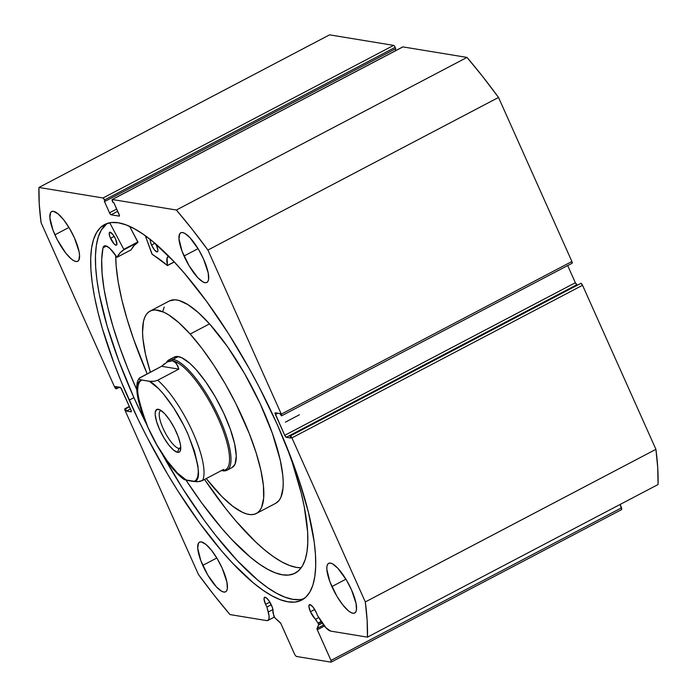 <?xml version="1.0" encoding="UTF-8"?>
<svg xmlns="http://www.w3.org/2000/svg" width="697" height="697" viewBox="0 0 697 697"><rect width="100%" height="100%" fill="white"/><g stroke="black" fill="none" stroke-linecap="round" stroke-linejoin="round"><path stroke-width="1.05" d="M119.335 216.105A2.082 0.601 62.3 0 0 119.1 214.388L113.864 202.688L112.992 202.548L112.417 201.241A2.082 0.601 62.3 0 1 112.173 199.525A2.082 0.601 62.3 0 1 112.304 199.508L176.385 210.024L466.999 57.415L402.918 46.899L466.999 57.415A309.625 89.495 -117.7 0 1 498.521 97.449L207.915 250.057L498.521 97.449L482.707 76.583L466.999 57.415L176.385 210.024A309.625 89.495 62.3 0 1 207.915 250.057L281.3 414.114L571.906 261.506L498.521 97.449L571.906 261.506A2.082 0.601 -117.7 0 1 572.15 263.222A2.082 0.601 -117.7 0 1 572.01 263.239L571.906 261.506L281.3 414.114A2.082 0.601 62.3 0 1 281.536 415.839A2.082 0.601 62.3 0 1 281.405 415.856L279.898 413.539L275.324 412.79A2.082 0.601 62.3 0 0 275.193 412.807A2.082 0.601 62.3 0 0 275.437 414.532L277.929 413.216L275.437 414.532L284.733 435.329L575.347 282.721L567.68 265.574L575.347 282.721A2.082 0.601 -117.7 0 0 576.898 284.69L575.347 282.721L284.733 435.329A2.082 0.601 62.3 0 0 286.293 437.307L576.898 284.69L286.293 437.307L290.867 438.056L289.865 435.825L580.984 283.296A2.082 0.601 -117.7 0 1 582.535 285.273L291.93 437.882L582.535 285.273L580.984 283.296L290.37 435.913A2.082 0.601 62.3 0 1 291.93 437.882L365.315 601.938L655.921 449.33L582.535 285.273L655.921 449.33A309.625 89.495 -117.7 0 1 658.055 484.537L367.45 637.145L658.055 484.537L657.75 467.896L655.921 449.33L365.315 601.938A309.625 89.495 62.3 0 1 367.45 637.145L330.753 631.125A18.558 5.367 62.3 0 1 320.594 620.583L317.362 615.285A8.521 2.466 62.3 0 0 316.377 612.715L313.092 607.183L309.991 604.613L309.111 605.005L308.884 606.495L310.426 611.731L314.687 609.5L310.426 611.731A8.521 2.466 62.3 0 0 315.584 619.206L318.747 617.551L315.584 619.206L317.971 623.127L321.143 621.463L317.971 623.127A1.664 0.479 62.3 0 1 318.311 623.763L321.535 622.064L318.311 623.763A1.664 0.479 -117.7 0 0 317.971 623.127L310.426 611.731A8.521 2.466 62.3 0 1 309.442 604.682A8.521 2.466 62.3 0 1 316.377 612.715A8.521 2.466 62.3 0 1 317.362 615.285L326.109 627.953L330.753 631.125L367.45 637.145L367.145 620.504L365.315 601.938L291.93 437.882L289.865 435.825L290.867 438.056L286.293 437.307L284.733 435.329L275.062 413.251L275.324 412.79L279.898 413.539L281.405 415.856L281.3 414.114L207.915 250.057L192.102 229.2L176.385 210.024L112.304 199.508L112.992 202.548L113.864 202.688L119.475 215.669L119.204 216.122L111.076 214.789L109.525 212.812L104.289 201.119L105.16 201.259L104.576 199.961L103.025 197.983L38.945 187.458L39.25 204.099L41.079 222.665L114.465 386.722L116.016 388.699L116.521 388.787L115.528 386.556L120.851 387.933L130.958 410.08L131.062 411.822L126.497 411.064L125.495 408.843L124.772 408.851L125.094 410.498L198.479 574.546L214.293 595.412L230.001 614.58L266.698 620.609L268.214 620.243L269.016 618.579L269.042 615.756L266.925 607A8.521 2.466 62.3 0 1 265.583 604.369A8.521 2.466 62.3 0 1 264.59 597.32A8.521 2.466 62.3 0 1 271.525 605.344A8.521 2.466 62.3 0 1 272.771 612.184L274.609 617.516L280.804 623.414L294.709 654.457L296.269 656.435L331.084 662.15L330.979 660.416L317.118 629.374L318.573 625.052L318.311 623.763A1.664 0.479 62.3 0 1 318.573 625.052L317.013 628.494L323.626 625.026L317.013 628.494A1.664 0.479 62.3 0 0 317.283 629.792L330.979 660.416L621.593 507.799L620.103 504.471L621.698 509.542L621.593 507.799L330.979 660.416L331.084 662.15L296.269 656.435L294.709 654.457L281.013 623.832A1.664 0.479 62.3 0 0 280.081 622.43L274.94 617.89A1.664 0.479 62.3 0 1 273.782 615.869L272.414 607.618L269.138 601.041L266.542 598.017L264.633 597.294L264.041 599.132L265.583 604.369L269.844 602.138L265.583 604.369A8.521 2.466 62.3 0 0 266.925 607L271.246 604.735L266.925 607L268.284 611.992A18.558 5.367 62.3 0 1 267.909 620.452A18.558 5.367 62.3 0 1 266.698 620.609L230.001 614.58A309.625 89.495 62.3 0 1 198.479 574.546L125.094 410.498A2.082 0.601 62.3 0 1 124.85 408.773A2.082 0.601 62.3 0 1 124.99 408.756L129.346 406.473L124.99 408.756L129.468 406.752L125.495 408.843L126.497 411.064L130.47 408.982L126.497 411.064L131.062 411.822A2.082 0.601 62.3 0 0 131.202 411.805L131.21 411.796A2.082 0.601 62.3 0 0 130.958 410.08L121.653 389.283A2.082 0.601 62.3 0 0 120.102 387.305L115.528 386.556L116.521 388.787L119.518 387.21L116.016 388.699A2.082 0.601 62.3 0 1 114.465 386.722L41.079 222.665A309.625 89.495 62.3 0 1 38.945 187.458L329.55 34.85L393.631 45.375L329.55 34.85L38.945 187.458L103.025 197.983A2.082 0.601 62.3 0 1 104.576 199.961L395.19 47.344L394.389 46.002L393.631 45.375L103.025 197.983L393.631 45.375A2.082 0.601 -117.7 0 1 395.19 47.344L395.765 48.651L395.19 47.344L104.576 199.961L105.16 201.259L395.765 48.651L105.16 201.259L104.289 201.119L109.525 212.812L116.704 209.039L109.525 212.812A2.082 0.601 62.3 0 0 111.076 214.789L117.723 211.304L111.076 214.789L119.204 216.122A2.082 0.601 62.3 0 0 119.335 216.105L119.353 216.105M129.172 400.148A212.062 61.292 62.3 0 1 104.602 224.556A212.062 61.292 62.3 0 1 277.223 424.456L292.339 461.196L298.638 478.944L308.44 512.356L314.199 541.926L315.48 554.899L315.689 566.513L314.809 576.628L312.857 585.166L309.843 592.041L305.809 597.181L300.782 600.544L294.814 602.095L287.966 601.816L280.307 599.716L271.9 595.804L262.83 590.124L253.185 582.736L232.554 563.124L221.768 551.092L199.751 523.133L177.874 490.923L167.245 473.603L147.128 437.359L137.84 418.784L121.217 381.634L114.055 363.416L102.363 328.557L97.955 312.247L94.548 296.913L92.196 282.686L90.906 269.704L90.706 258.099L91.586 247.984L93.537 239.446L96.552 232.571L100.586 227.422L105.613 224.059L111.572 222.517L118.42 222.796L126.087 224.896L134.495 228.808L143.565 234.48L153.201 241.868L173.832 261.48L184.627 273.52L206.634 301.479L228.52 333.689L249.421 368.922L259.258 387.253L277.223 424.456A212.062 61.292 62.3 0 1 301.792 600.056A212.062 61.292 62.3 0 1 129.172 400.148L133.929 397.656L129.172 400.148M107.068 223.484A212.062 61.292 -117.7 0 0 133.929 397.656A212.062 61.292 -117.7 0 0 145.786 422.818L133.929 397.656L118.812 360.915L107.12 326.057L99.305 294.413L96.953 280.185L95.663 267.212L95.463 255.607L96.343 245.483L98.294 236.945L101.3 230.071L107.068 223.484M184.025 256.017A28.054 8.111 62.3 0 1 180.776 232.789A28.054 8.111 62.3 0 1 203.611 259.232L208.194 272.893L208.586 279.366L207.933 281.405L206.73 282.529L205.04 282.694L202.914 281.902L197.704 277.58L189.07 265.731L182.03 251.155L178.963 238.766L179.713 233.852L180.915 232.728L182.605 232.554L184.731 233.356L189.941 237.677L198.575 249.517L203.611 259.232A28.054 8.111 62.3 0 1 206.861 282.468A28.054 8.111 62.3 0 1 184.025 256.017L198.061 248.655L184.025 256.017M54.915 234.819A28.054 8.111 62.3 0 1 51.665 211.592A28.054 8.111 62.3 0 1 74.501 238.034L79.075 251.695L79.563 255.294L78.813 260.208L77.611 261.331L75.921 261.497L73.795 260.704L71.321 258.979L65.71 253.02L57.285 239.742L52.911 229.958L49.853 217.569L50.593 212.655L51.796 211.531L53.495 211.357L58.095 213.883L63.697 219.834L69.465 228.32L74.501 238.034A28.054 8.111 62.3 0 1 77.75 261.262A28.054 8.111 62.3 0 1 54.915 234.819L68.942 227.457L54.915 234.819M331.894 586.569A28.054 8.111 62.3 0 1 328.644 563.342A28.054 8.111 62.3 0 1 351.48 589.793L356.062 603.445L356.455 609.919L355.792 611.957L354.599 613.081L352.9 613.247L350.774 612.454L348.3 610.729L342.689 604.769L336.93 596.292L329.89 581.716L326.832 569.318L326.919 566.443L327.581 564.404L328.775 563.281L330.474 563.115L332.6 563.908L337.801 568.229L346.444 580.07L351.48 589.793A28.054 8.111 62.3 0 1 354.729 613.02A28.054 8.111 62.3 0 1 331.894 586.569L345.921 579.207L331.894 586.569M202.775 565.372A28.054 8.111 62.3 0 1 199.525 542.144A28.054 8.111 62.3 0 1 222.36 568.586L226.943 582.248L227.335 588.721L226.682 590.76L225.48 591.884L223.781 592.049L221.655 591.256L216.453 586.935L207.811 575.095L200.78 560.519L197.713 548.121L198.462 543.207L199.664 542.083L201.355 541.909L205.955 544.435L211.566 550.395L217.325 558.872L222.36 568.586A28.054 8.111 62.3 0 1 225.61 591.823A28.054 8.111 62.3 0 1 202.775 565.372L216.802 558.009L202.775 565.372M402.918 46.899L402.7 46.995A2.082 0.601 -117.7 0 1 402.779 46.908A2.082 0.601 -117.7 0 1 402.918 46.899L112.304 199.508L402.918 46.899M395.818 50.567L395.121 48.99L395.818 50.567M324.419 626.037L317.283 629.792L324.419 626.037M621.698 509.542L331.084 662.15L621.698 509.542M161.948 453.599A212.062 61.292 -117.7 0 0 304.075 598.627M161.721 453.189L182.631 488.423L204.509 520.642L215.547 535.218L237.311 560.632L257.942 580.244L267.587 587.632L276.657 593.304L285.056 597.216L292.723 599.315L299.571 599.594M272.928 609.561L268.284 611.992L272.928 609.561M322.241 623.127L318.573 625.052L322.241 623.127M232.162 467.504L235.046 464.158L236.274 455.925L234.654 443.937L230.332 429.221L223.667 413.051L215.242 396.811L205.772 381.912L196.092 369.628A62.338 18.017 62.3 0 1 229.688 427.461A62.338 18.017 62.3 0 1 232.179 467.495L226.9 470.275A62.338 18.017 62.3 0 1 222.831 470.789L221.777 470.414L222.831 470.789A62.338 18.017 62.3 0 1 221.585 470.51A62.338 18.017 -117.7 0 0 222.831 470.789A62.338 18.017 -117.7 0 0 219.677 418.653A62.338 18.017 -117.7 0 0 172.987 359.364A62.338 18.017 -117.7 0 0 166.478 362.379A62.338 18.017 62.3 0 1 168.927 359.887A62.338 18.017 62.3 0 1 172.987 359.364L178.275 356.594L172.987 359.364A62.338 18.017 62.3 0 1 216.88 412.668A62.338 18.017 62.3 0 1 226.9 470.275M150.055 311.115A114.291 33.038 62.3 0 0 150.386 372.181L145.516 354.32L142.963 338.977L142.554 332.33L143.477 321.413L144.81 317.24L146.701 313.981L149.141 311.664L152.094 310.322L155.544 309.965L163.778 312.195L168.491 314.765L178.859 322.694L190.168 334.063L209.536 323.887A114.291 33.038 -117.7 0 0 169.432 300.938L150.055 311.115A114.291 33.038 62.3 0 1 190.168 334.063A114.291 33.038 62.3 0 1 251.774 440.095A114.291 33.038 62.3 0 1 256.33 513.497A114.291 33.038 62.3 0 1 216.227 490.549A114.291 33.038 62.3 0 1 206.251 478.56L221.968 496.639L232.859 506.336L242.608 512.408L246.938 514.02L250.85 514.639L254.3 514.281L257.254 512.94L259.693 510.631L261.584 507.372L263.666 498.155L263.431 485.635L260.87 470.292L256.104 452.728L249.299 433.604L235.874 403.624L225.27 383.899L213.831 365.263L201.973 348.43L190.168 334.063L209.536 323.887L198.236 312.517L187.859 304.598L178.824 300.416L174.912 299.788L169.397 300.956M275.672 503.339L279.061 500.455L280.952 497.196L283.043 487.978L283.209 482.106L282.799 475.459L280.246 460.116L272.309 433.142L260.094 403.493L244.647 373.723L227.3 346.409L209.536 323.887A114.291 33.038 -117.7 0 1 271.142 429.918A114.291 33.038 -117.7 0 1 275.707 503.321L256.33 513.497M164.187 307.063L162.854 311.237M168.927 359.887L174.215 357.108A62.338 18.017 62.3 0 1 196.092 369.628L189.924 363.425L181.699 357.7L177.204 356.481L173.71 357.413M178.911 448.45A21.198 6.125 -117.7 0 0 180.767 447.918A21.198 6.125 62.3 0 1 180.288 448.276A21.198 6.125 62.3 0 1 178.911 448.45L180.758 447.483L178.911 448.45A21.198 6.125 62.3 0 1 163.987 430.328A21.198 6.125 62.3 0 1 160.58 410.742A21.198 6.125 62.3 0 1 161.146 410.559A21.198 6.125 -117.7 0 0 163.551 429.422A21.198 6.125 -117.7 0 0 178.911 448.45L177.604 452.344L178.911 448.45M158.332 409.261A24.107 6.97 62.3 0 1 159.151 409.479A24.107 6.97 62.3 0 1 174.137 427.566A24.107 6.97 62.3 0 1 180.514 450.175A24.107 6.97 62.3 0 1 177.604 452.344L179.059 452.196L180.096 451.238L180.732 447.012L180.323 443.919L178.101 436.357L174.346 427.958L169.615 419.986L164.631 413.661L160.162 409.941L156.877 409.409L155.283 412.127L155.204 414.593L156.511 421.284L159.552 429.422L163.882 437.768L168.831 445.061L173.649 450.175L177.604 452.344A24.107 6.97 62.3 0 1 159.552 429.422A24.107 6.97 62.3 0 1 158.332 409.261L160.014 409.862L158.332 409.261M168.526 361.273L167.341 361.891L172.525 360.758L174.59 361.56L177.761 365.768L178.824 369.131L157.688 380.231L154.551 381.268L150.744 381.468L140.489 379.787L139.496 379.395L139.339 378.192L161.582 366.3L167.533 361.795L172.525 360.758L176.341 363.242L178.824 369.131L157.688 380.231A61.301 17.721 62.3 0 1 192.895 432.462A61.301 17.721 62.3 0 1 202.539 480.512L223.676 469.412L224.303 470.458L225.532 469.813A61.301 17.721 -117.7 0 0 215.678 413.164A61.301 17.721 -117.7 0 0 172.525 360.758A61.301 17.721 -117.7 0 0 168.526 361.273A61.301 17.721 -117.7 0 0 168.09 361.525A61.301 17.721 62.3 0 1 172.525 360.758L172.987 359.364L172.525 360.758A61.301 17.721 62.3 0 1 216.523 414.915A61.301 17.721 62.3 0 1 224.478 470.231M224.303 470.458L221.533 470.327L224.303 470.458L223.676 469.412L202.539 480.512L197.251 481.793L184.348 479.675L183.921 479.005L186.613 480.32L177.421 473.036L167.123 460.778L156.921 444.991L148.025 427.531L144.401 418.81L141.474 410.455L138.041 395.774L137.64 389.893L138.145 385.223L139.531 381.904L141.752 380.039L149.332 381.285L158.515 388.569L163.603 394.153L174.006 408.39L183.703 425.266L187.92 434.074L194.472 451.151L197.896 465.831L198.296 471.712L197.8 476.382L196.415 479.702L194.184 481.566L186.613 480.32C179.774 477.663 161.486 457.711 148.025 427.531C136.481 396.924 134.39 381.102 141.752 380.039L139.496 379.395L139.06 378.732L139.749 377.826L161.582 366.3L164.658 363.625M178.824 369.131L161.582 366.3L178.824 369.131M194.184 481.566L199.394 481.557L202.539 480.512A61.301 17.721 -117.7 0 0 192.895 432.462A61.301 17.721 -117.7 0 0 157.688 380.231L154.551 381.268L149.332 381.285C156.163 383.942 174.459 403.894 187.92 434.074C199.455 464.681 201.546 480.503 194.184 481.566M139.06 378.732L139.339 378.192M117.026 257.263L131.114 249.866A180.793 52.258 -117.7 0 1 137.962 242.373L123.874 249.77L137.919 242.025L123.831 249.43L109.743 222.779L123.787 249.343L137.875 241.946L123.831 249.43L137.919 242.025L129.642 226.368L137.962 242.373L134.164 245.457L131.097 249.883L116.983 257.28L109.995 248.515L106.179 245.963L104.716 245.823L102.99 247.844L101.701 259.467L102.076 273.372L104.097 289.333L107.739 307.089L112.931 326.362L119.605 346.836L127.647 368.173L136.926 390.05A194.28 56.152 62.3 0 1 102.99 247.844L102.99 247.844A21.476 6.203 62.3 0 1 104.21 245.997A21.476 6.203 62.3 0 1 116.765 257.062L117.009 257.28A180.793 52.258 62.3 0 1 123.874 249.77L120.076 252.854L117.009 257.28L131.097 249.883M110.527 238.296A7.275 2.1 62.3 0 1 109.682 232.267A7.275 2.1 62.3 0 1 115.606 239.123L112.809 234.41L109.717 232.249L109.22 233.817L110.013 237.032L114.073 243.88L115.972 245.205L116.896 244.342L115.606 239.123A7.275 2.1 62.3 0 1 116.451 245.152A7.275 2.1 62.3 0 1 110.527 238.296L114.169 236.379L110.527 238.296M150.421 239.28L150.352 241.484L151.545 245.022L154.873 243.279L151.545 245.022A7.275 2.1 62.3 0 1 150.317 239.524M155.666 243.95A7.275 2.1 62.3 0 1 156.616 245.858L155.309 243.34M115.728 255.485A194.28 56.152 -117.7 0 0 147.172 373.862L133.702 339.43L127.028 318.965L121.827 299.693L118.185 281.937L116.164 265.975L115.728 255.485M286.572 446.411A194.28 56.152 62.3 0 1 295.075 573.195A194.28 56.152 62.3 0 1 186.064 480.224L201.59 502.72L221.759 528.335L231.648 539.365L250.545 557.33L259.38 564.1L267.692 569.301L275.393 572.882L282.416 574.807L288.689 575.06L294.151 573.64L298.752 570.564L302.454 565.851L305.208 559.552L307.002 551.736L307.804 542.458L307.621 531.828L304.284 506.902L301.165 492.849L292.191 462.242L286.415 445.975M204.561 479.449A194.28 56.152 -117.7 0 0 301.209 567.759L296.504 567.41L289.482 565.476L281.78 561.895L273.468 556.703L264.633 549.933L255.363 541.656L235.847 520.938L225.802 508.679L204.561 479.449M299.457 414.759L285.369 422.155L299.457 414.759M310.47 604.761A220.269 63.662 62.3 0 1 308.954 605.432M151.929 253.961L145.298 235.717L152.242 254.431A180.793 52.258 62.3 0 1 167.411 265.531L151.929 253.961M169.066 256.287L167.106 257.899L167.411 265.531L174.32 261.994M151.545 245.022L154.342 249.744L156.991 251.939L157.74 251.608L157.931 250.336L156.616 245.858A7.275 2.1 62.3 0 1 157.461 251.878A7.275 2.1 62.3 0 1 151.545 245.022M167.533 265.47L174.259 261.933M168.84 256.304A21.476 6.203 62.3 0 0 168.186 256.505A21.476 6.203 62.3 0 0 167.524 265.4L174.215 261.88L167.507 265.574M106.414 246.05L102.99 247.844L106.414 246.05M129.32 406.429L124.85 408.773M112.173 199.525L402.779 46.908M572.15 263.222L281.536 415.839M274.322 617.089L267.944 620.435M139.165 378.419C127.577 392.707 159.805 462.616 184.243 479.597"/></g></svg>
